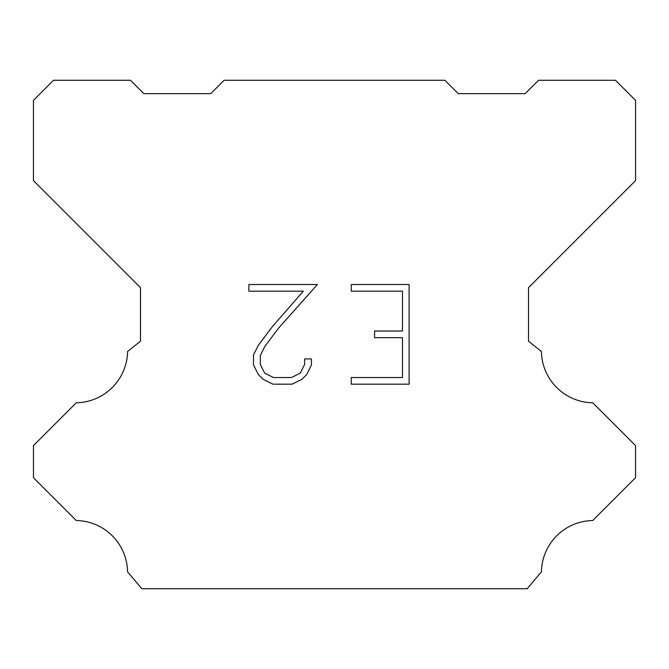 <?xml version="1.0" encoding="UTF-8"?>
<svg xmlns="http://www.w3.org/2000/svg" width="669" height="669" viewBox="0 0 669 669"><rect width="100%" height="100%" fill="white"/><g stroke="black" fill="none" stroke-linecap="round" stroke-linejoin="round"><path stroke-width="1" d="M402.479 377.533L402.479 337.669L374.581 337.669L374.581 331.03L402.479 331.03L402.479 291.166L351.292 291.166L351.292 284.517L409.119 284.517L409.119 384.173L351.292 384.173L351.292 377.533L402.479 377.533M311.428 358.902L311.428 364.881L306.686 374.607L301.761 379.44L292.027 384.173L272.885 384.173L263.218 379.373L258.284 374.506L253.484 364.781L253.484 354.913L258.284 345.38L272.367 326.639L303.316 291.166L248.876 291.166L248.876 284.517L317.39 284.517L278.597 328.103L264.773 346.525L260.3 355.615L260.3 364.362L264.648 373.126L273.47 377.533L291.508 377.533L300.264 373.11L304.679 364.362L304.679 358.902L311.428 358.902M224.115 80.28L444.885 80.28L458.265 93.66L525.165 93.66L538.545 80.28L615.48 80.28L635.55 100.35L635.55 180.63L528.51 287.67L528.51 341.19L541.413 351.468A52.182 52.182 0 0 0 592.726 402.78L635.542 445.596L635.542 477.708L592.726 520.541A52.182 52.182 0 0 0 541.43 571.844L527.172 588.72L141.828 588.72L127.57 571.844A52.157 52.157 0 0 0 76.274 520.541L33.458 477.708L33.458 445.596L76.274 402.78A52.207 52.207 0 0 0 127.587 351.468L140.49 341.19L140.49 287.67L33.45 180.63L33.45 100.35L53.52 80.28L130.455 80.28L143.835 93.66L210.735 93.66L224.115 80.28"/></g></svg>
